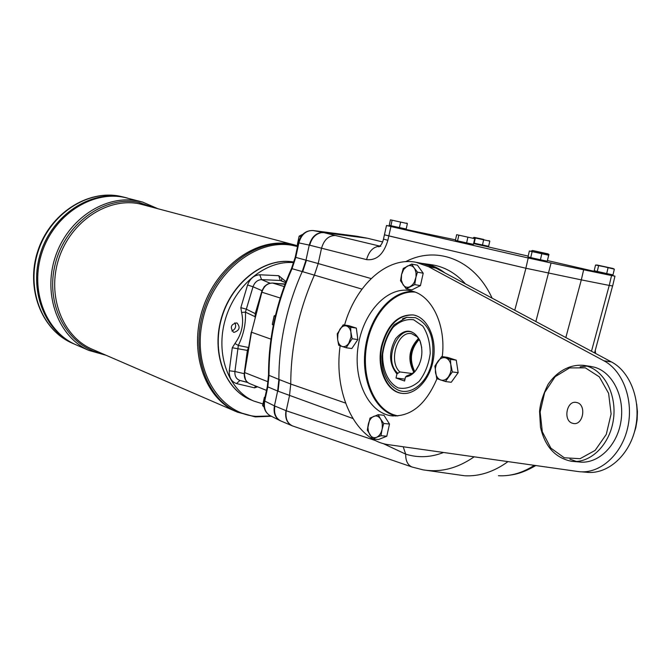<?xml version="1.0" encoding="UTF-8"?>
<svg xmlns="http://www.w3.org/2000/svg" width="671" height="671" viewBox="0 0 671 671"><rect width="100%" height="100%" fill="white"/><g stroke="black" fill="none" stroke-linecap="round" stroke-linejoin="round"><path stroke-width="1.01" d="M344.542 325.049C355.848 285.167 386.857 256.423 416.079 262.286L428.568 266.714L603.908 360.78C623.191 370.887 634.061 400.788 627.595 428.115C621.312 455.492 599.169 474.447 578.36 471.579L388.752 444.714C355.076 440.579 333.269 392.946 340.155 345.775M436.997 378.687C425.859 404.688 410.644 417.06 391.361 415.802C368.153 412.69 353.047 379.736 358.113 346.538C362.793 313.282 386.664 286.442 409.721 290.593L412.388 291.206C432.174 296.037 446.165 325.469 442.273 356.628M590.354 366.358L594.691 367.28C612.774 372.38 625.07 397.266 620.868 421.841C616.884 446.458 597.45 464.575 578.981 461.933L573.722 461.472M576.372 461.463L569.931 459.182M580.147 366.844L586.907 366.114M416.548 262.378L423.409 263.695L435.924 268.115L611.457 361.937C630.757 372.011 641.644 401.77 635.202 428.962C628.937 456.205 606.802 475.051 585.984 472.199L581.472 471.83M452.346 371.919L445.427 381.539L436.712 378.578L434.875 366.14L437.937 361.308C440.226 358.264 442.818 357.131 445.712 357.903L450.442 359.362L456.255 360.176L447.482 357.366L441.686 356.544L445.712 357.903C448.547 358.968 450.325 361.526 451.055 365.586L452.346 371.919L458.167 372.69L456.255 360.176M450.442 359.362L451.113 369.796L450.358 373.11L448.538 376.699C446.207 379.736 443.598 380.843 440.713 380.012C437.911 378.897 436.15 376.33 435.454 372.304L435.404 368.144L436.427 364.093L441.686 356.544M414.712 284.605L406.198 288.84L411.919 289.855L420.44 285.628L423.208 273.223L417.421 265.179L411.709 264.089L414.938 269.188L416.003 272.678L416.037 276.695L414.712 284.605L420.44 285.628M445.427 381.539L451.248 382.277L458.167 372.69M386.79 436.225L389.507 424.038L383.955 415.282L378.184 414.686L381.262 420.256L382.277 423.887L382.302 427.947L381.002 435.697L386.79 436.225L378.545 439.522L372.766 439.002L367.314 430.195L368.32 424.114C369.285 420.205 371.088 417.614 373.739 416.364C376.439 415.374 378.721 416.263 380.608 419.031L383.728 423.468L389.507 424.038M383.728 423.468L382.025 429.549C381.036 433.516 379.207 436.108 376.532 437.324L372.766 439.002M381.002 435.697L376.532 437.324C373.822 438.264 371.549 437.341 369.696 434.556L368.345 431.243L367.934 427.326L369.998 418.1L378.184 414.686M350.648 327.247L351.076 336.817L348.803 343.225C346.781 346.068 344.533 347.15 342.076 346.454L338.704 345.238L337.639 339.476L337.899 334.099L339.878 329.293C341.866 326.441 344.097 325.343 346.572 325.989C348.987 326.911 350.48 329.226 351.067 332.95L352.149 338.754L346.135 347.763L351.822 348.551L357.836 339.576L356.326 328.094L348.836 325.695L343.175 324.839L350.648 327.247L356.326 328.094M346.135 347.763L342.076 346.454C339.677 345.49 338.201 343.166 337.639 339.476L337.245 333.822L343.175 324.839M417.488 272.158L414.384 282.122L412.699 284.613L410.107 286.668C407.314 287.918 404.949 287.263 403.019 284.722L401.317 280.117L401.56 274.531L403.69 269.448L407.138 266.211C409.922 264.919 412.296 265.531 414.259 268.048L417.488 272.158L423.208 273.223M352.149 338.754L357.836 339.576M406.198 288.84L400.528 280.746L401.56 274.531L403.263 268.434L411.709 264.089M402.525 318.767L406.685 317.358L415.383 317.66C429.826 324.303 435.328 339.149 431.881 362.197C427.36 383.963 409.125 397.198 396.175 389.012L393.734 387.343M402.424 393.424L402.248 393.399C386.681 391.638 376.909 367.742 382.16 345.859C387.939 325.041 398.322 314.749 413.302 314.967M577.194 402.625C586.706 405.099 583.091 425.456 573.495 423.502L572.371 423.225C562.919 420.574 566.618 400.419 576.196 402.39L577.194 402.625M396.033 416.054C374.376 410.937 360.813 379.694 365.326 348.257C369.562 316.787 391.101 290.476 413.311 291.474M633.206 435.924L635.798 427.729L637.14 419.761L637.425 411.684L636.687 404.043M417.924 337.253L411.692 333.697C397.517 330.426 387.964 361.677 399.899 371.944L412.371 373.554M399.899 371.944L396.93 373.948L396.024 378.008L405.007 379.132M415.014 292.07C393.491 290.241 372.036 314.498 366.743 344.886C361.233 375.232 372.699 406.852 393.08 414.586L397.828 415.945M414.829 292.002C393.265 289.83 371.6 314.011 366.19 344.5C360.553 374.93 372.011 406.76 392.468 414.519L397.643 415.961M405.502 376.917L410.308 374.93L415.5 370.929C412.497 374.519 409.167 376.515 405.502 376.917L404.588 381.019L396.024 378.008M415.768 370.392L419.375 364.387M421.715 347.519L420.054 341.17L416.137 335.165C400.805 319.211 381.539 359.614 397.735 373.177M406.307 376.146L412.933 373.219M415.5 370.929C422.076 361.619 423.56 351.503 419.954 340.6C413.009 328.706 404.907 328.06 395.63 338.662C388.501 352.183 388.937 363.942 396.93 373.948M413.906 372.388C407.297 359.891 408.874 348.534 418.629 338.327M251.491 400.092L250.057 399.497C224.122 388.534 211.004 350.816 222.327 315.815C233.357 280.738 266.161 256.842 293.94 262.118L293.797 262.067C265.741 256.657 232.577 281.082 221.807 316.637C210.728 352.107 224.726 389.851 251.256 400M262.839 403.908L253.747 401.032C228.459 390.304 215.198 354.112 225.263 319.614C235.076 285.049 266.068 259.929 293.764 262.663M248.756 346.815L247.364 350.405L237.903 348.744L234.917 371.491L244.219 373.688L247.364 350.405M244.219 373.688L245.569 379.971M257.572 386.798L254.594 387.855L236.486 383.577C231.369 381.707 228.962 377.438 229.272 370.778L232.283 347.746L234.951 343.493C241.912 333.822 244.118 323.464 241.585 312.418L240.83 307.67L246.349 309.172L255.24 313.625L255.064 317.417M277.987 283.581L285.116 283.976M267.838 283.976L264.324 286.551L262.009 290.677L253.026 286.777L245.435 312.141C245.997 323.497 243.632 334.594 238.322 345.439L248.387 347.494M255.24 313.625L262.009 290.677M77.199 345.322L75.529 344.6C45.343 331.273 29.516 289.805 41.988 252.43C54.141 214.955 91.642 190.564 124.001 197.291L140.793 201.602M143.024 204.647L139.098 202.474L142.982 204.638M125.544 197.584L120.008 196.242C87.725 189.524 50.333 213.797 38.23 251.113C25.808 288.337 41.619 329.654 71.738 342.94L75.521 344.592C45.36 331.264 29.524 289.805 42.005 252.43C54.15 214.963 91.65 190.581 124.001 197.308M157.291 208.455L142.621 202.08L138.05 200.99C105.448 194.229 67.57 219.023 55.24 257.06C42.575 294.988 58.469 337.001 88.874 350.413L75.529 344.6C45.343 331.273 29.507 289.805 41.988 252.43C54.141 214.946 91.642 190.564 124.001 197.291L127.633 198.13M74.422 344.097C44.261 330.786 28.442 289.369 40.897 252.044C53.034 214.619 90.493 190.27 122.827 196.997C90.484 190.262 53.017 214.611 40.881 252.044C28.425 289.369 44.244 330.795 74.406 344.106C44.252 330.795 28.425 289.377 40.889 252.044C53.026 214.611 90.493 190.262 122.835 196.98L127.045 197.979M122.827 196.98L126.458 197.819M293.839 244.747L139.283 203.791C107.595 197.257 70.832 221.43 58.897 258.402C46.651 295.274 62.126 336.062 91.692 349.029L235.898 411.499C204.403 397.702 188.576 351.378 202.768 308.652C216.624 265.825 257.01 237.249 290.803 244.085L294.795 244.99M290.803 244.101C257.018 237.266 216.641 265.833 202.785 308.66C188.593 351.378 204.42 397.693 235.907 411.491C204.412 397.702 188.585 351.386 202.776 308.66C216.624 265.825 257.018 237.249 290.811 244.085L295.542 245.2M254.997 316.662L245.435 312.141L241.585 312.418M285.678 282.491L280.277 280.47L261.547 279.614L269.918 283.137M285.603 282.684L280.277 280.47L278.717 275.689L286.014 281.635M247.498 382.319L239.95 380.465L247.75 382.529M229.272 370.778L234.917 371.491C234.615 376.121 236.293 379.115 239.95 380.465L236.486 383.577M234.951 343.493L238.322 345.439L237.903 348.744L232.283 347.746M261.547 279.614C257.53 279.857 254.686 282.248 253.026 286.777L247.582 284.982C250.057 278.566 254.116 275.169 259.769 274.775L261.547 279.614M254.594 387.855L255.466 385.951M234.145 332.363L233.433 332.187C229.776 327.272 230.933 324.168 236.88 322.877C240.545 327.188 239.639 330.35 234.145 332.363M281.854 278.356L281.501 280.763M367.49 238.247L323.892 232.636L367.49 238.247L356.385 236.167L312.971 230.514L323.43 232.527C316.477 232.426 311.747 236.611 309.247 245.083L305.984 260.172L302.227 271.579C286.676 306.63 278.893 342.579 278.884 379.434L277.651 391.042L267.796 386.873L264.735 401.082L274.439 405.88L277.651 391.042L278.088 391.21L279.321 379.601L269.004 375.357L267.796 386.873L267.31 386.571L264.248 400.772L264.735 401.082C263.586 407.767 265.28 412.564 269.834 415.475L269.834 415.475C264.953 412.321 263.091 407.414 264.248 400.772L264.257 400.704M291.449 268.677L295.232 257.211L295.752 257.387L292.028 268.694L302.68 271.705L306.429 260.298L295.752 257.387L298.872 242.936C301.304 234.54 306.01 230.405 312.971 230.514L312.82 230.497M280.193 420.7L280.663 420.902C275.63 418.15 273.718 413.21 274.875 406.056L274.439 405.88C273.298 412.631 275.001 417.471 279.555 420.39L280.562 420.86M270.346 415.735L279.555 420.39M268.123 381.816L244.655 372.564L251.516 332.237L270.967 339.149M280.268 298.025L261.875 292.212L251.516 332.237L261.875 292.212C263.904 286.123 267.511 283.07 272.703 283.061L284.99 284.294L272.619 283.045L284.16 286.551M234.858 322.776C236.502 326.458 235.521 329.209 231.914 331.013M414.091 372.204C408.354 359.966 409.906 348.752 418.763 338.553M414.728 371.566C409.151 359.841 410.635 349.096 419.199 339.341M381.556 345.766C387.444 324.68 397.962 314.397 413.126 314.934C426.982 317.056 436.729 337.178 433.541 358.23C430.547 379.308 415.466 395.546 401.635 393.323C386.068 391.57 376.297 367.658 381.556 345.766M411.524 241.275L525.863 268.232L528.211 257.974L390.916 226.546L388.845 235.924L411.524 241.275L384.433 234.8L388.845 235.924L387.863 240.31L383.485 239.111M379.861 246.207C373.428 246.584 369 251.055 366.567 259.618L309.7 245.209C311.654 238.004 315.596 233.81 321.526 232.636L323.892 232.636L335.466 235.521C328.664 235.471 324.009 239.74 321.51 248.312L318.205 263.544L306.437 260.289M318.205 263.544L314.405 275.068C298.712 310.505 290.828 346.823 290.744 384.038L289.486 395.747L286.223 410.761L375.903 440.721M367.943 238.364L382.604 241.946M274.875 406.047L285.972 410.635C284.873 417.899 286.836 422.906 291.885 425.666L292.564 425.934M352.82 418.478L278.088 391.21M361.988 289.117L302.671 271.705M404.454 229.147L455.508 239.849M591.486 351.26L609.234 285.418L581.312 279.874L565.838 337.547M498.452 475.722C510.514 476.41 522.457 472.946 534.301 465.338M508.006 461.614C493.906 471.839 479.463 476.553 464.676 475.764L426.353 470.312M474.162 456.817C457.412 468.45 440.31 472.778 422.856 469.801L412.078 467.024C407.725 465.162 405.594 460.868 405.695 454.133L382.906 443.447M380.793 246.324L380.365 246.249M535.861 321.535L551.084 262.982L583.653 269.784L581.312 279.874L525.863 268.232M443.573 452.48C430.673 457.471 418.05 458.025 405.695 454.133L403.196 446.76M412.078 467.024L292.573 425.942C287.305 423.426 285.183 418.36 286.223 410.761M595.244 350.43L595.596 353.458M444.831 272.879C438.255 267.813 431.21 264.718 423.686 263.611L421.707 263.368M465.456 283.9C455.634 273.055 444.395 266.672 431.738 264.768L423.686 263.611M583.653 269.784L611.549 275.538L609.234 285.418L612.648 285.963L614.938 276.192M488.991 240.612L489.805 241.124L488.631 246.307L482.474 245.016L483.648 239.807L475.362 237.987L474.187 243.179L482.474 245.016M489.805 241.124L483.648 239.807M475.362 237.987L474.028 237.383L473.198 237.937M486.995 245.963L474.187 243.179M483.615 239.396L474.187 237.375L483.615 239.396M486.777 246.576L528.186 256.112M547.419 260.549L596.116 271.763M390.681 226.278L386.504 225.49L390.916 226.546M528.211 257.974L551.084 262.982M611.549 275.538L614.946 276.158L610.736 275.135M540.423 259.769L547.276 261.195L548.643 255.232L529.369 250.979L528.002 256.918L530.744 257.622L540.423 259.769L541.807 253.781M547.595 254.619L548.643 255.232M532.12 251.642L530.744 257.622M466.605 242.919L473.432 244.345L474.716 238.658L456.666 234.682L455.391 240.344L457.547 240.914L466.605 242.919L467.897 237.207M473.852 238.104L474.716 238.658M458.83 235.211L457.547 240.914M399.413 227.586L406.19 229.004L407.389 223.56L390.438 219.828L389.247 225.246L390.908 225.699L399.413 227.586L400.621 222.126M406.71 223.066L407.389 223.56M392.107 220.247L390.908 225.699M547.578 259.853L548.962 254.443L532.405 250.468L547.964 253.864L532.699 250.543L531.273 251.021M548.006 253.89L548.962 254.443M606.701 273.567L613 274.884L614.342 269.163L596.72 264.936L612.841 268.45L595.538 265.02L594.204 270.715L606.701 273.567L608.043 267.83M613.235 268.559L614.342 269.163M598.591 265.741L597.257 271.478M265.079 396.913L264.374 397.341L264.936 397.567M264.374 397.341L262.596 405.569L263.971 406.14M262.596 405.569L264.114 407.096M302.814 234.33L299.157 236.133L300.96 236.595M299.157 236.133L297.345 244.521L297.932 244.672M297.345 244.521L297.84 245.108M275.529 315.185L274.103 315.982L275.244 316.368M274.103 315.982L272.309 324.319L273.433 324.705M272.309 324.319L273.29 325.401M428.568 266.714L435.924 268.115M603.908 360.78L611.457 361.937M585.338 367.851L599.32 376.85L608.597 393.307L611.113 413.923L606.274 434.397L595.127 450.4L580.08 458.687L564.286 457.773L550.857 448.111L542.311 431.78L540.138 411.986L544.684 392.418L555.118 376.716L569.57 367.901L585.338 367.851M587.058 366.156C605.133 371.264 617.412 396.267 613.193 420.96C609.193 445.695 589.742 463.913 571.289 461.262C555.152 457.815 544.886 446.45 540.49 427.159L539.568 411.44C540.155 403.783 542.965 394.791 548.014 384.458C556.863 371.399 569.88 364.135 583.535 365.351L587.058 366.156M106.068 355.261L88.874 350.413L106.001 355.236M124.538 197.324L119.95 196.226C87.255 189.474 49.855 213.797 37.811 250.979C25.439 288.044 41.25 329.453 71.738 342.94L73.407 343.669M297.53 246.559L292.875 245.469C256.112 237.844 212.229 273.315 202.449 321.183C192.107 368.958 218.712 413.479 256.028 416.389L270.74 415.936M297.698 245.779L292.304 244.487C258.494 237.643 218.075 266.27 204.202 309.155C189.985 351.94 205.812 398.314 237.324 412.12L255.156 416.859M102.395 353.667C68.123 347.092 45.066 306.06 54.988 265.095C64.45 224.039 104.273 195.152 138.662 202.39L153.424 207.423M240.83 307.67L247.582 284.982M259.769 274.775L278.717 275.689M295.232 257.211L298.343 242.776L309.7 245.2M269.004 375.357C268.945 338.897 276.62 303.342 292.028 268.694L291.466 268.626C276.108 303.149 268.459 338.603 268.534 374.98L269.004 375.357M244.412 372.371L244.655 372.564C244.018 377.899 245.628 381.556 249.486 383.544L249.721 383.636M267.318 386.513L268.534 374.846M272.493 283.045L272.619 283.045C267.251 283.061 263.586 286.081 261.615 292.111M413.646 319.765L422.864 326.173C427.679 333.613 430.128 342.755 430.212 353.592C428.677 364.462 424.978 373.722 419.132 381.354C412.447 387.117 405.544 389.314 398.406 387.955C388.375 383.225 382.252 369.947 382.663 354.246C384.139 343.778 387.653 334.762 393.223 327.188C399.648 321.283 406.458 318.809 413.646 319.765M379.929 246.14L335.466 235.521M279.321 379.601L290.744 384.038M514.758 310.254L525.93 268.249M366.567 259.618C376.607 260.683 383.703 254.25 387.863 240.31M318.197 263.56L371.147 278.566M492.095 298.142C474.565 259.492 436.62 245.343 405.653 261.673M290.744 384.047L345.531 403.07M486.911 246.072L486.81 246.5L484.848 246.123L473.651 243.632L473.751 243.187M529.872 258.058L543.007 261.011L545.053 261.388L545.171 260.902L529.973 257.421M471.654 243.976L457.136 240.805M457.144 240.939L457.035 241.426L471.453 244.58L457.043 241.409M404.437 229.256L390.824 226.446L404.437 229.239L404.538 228.786L390.774 225.666M610.769 275.068L596.284 272.057L610.769 275.051L610.887 274.582L596.2 271.21M391.361 415.802L393.231 415.995M417.354 336.666L416.137 335.165M411.902 373.797L410.308 374.93M420.054 341.17L419.954 340.6M253.747 401.032L250.057 399.497M235.907 411.499L255.29 416.892L271.369 416.255M251.264 332.111L244.403 372.405C243.758 377.739 245.452 381.447 249.486 383.544L266.488 390.388M298.343 242.776C300.7 234.506 305.557 230.421 312.904 230.505L356.326 236.158M396.175 389.012C390.497 385.473 386.446 379.895 384.005 372.279C382.696 368.807 382.009 363.565 381.942 356.544C383.292 344.114 387.402 333.504 394.254 324.714L406.685 317.358M401.635 393.323L402.248 393.399M583.535 365.351L591.168 366.483M291.885 425.666L280.637 420.893M535.827 465.557C521.904 473.525 514.724 474.632 506.244 475.596M594.573 352.912L612.564 286.022M386.504 225.49L383.468 239.161C382.545 243.061 380.969 245.628 378.746 246.861L379.694 246.349M473.651 243.632L486.81 246.517M529.989 257.563L530.04 258.293L545.053 261.413M471.453 244.563L471.562 244.093M390.681 226.253L390.79 225.783M596.1 271.847L596.217 271.352"/></g></svg>
